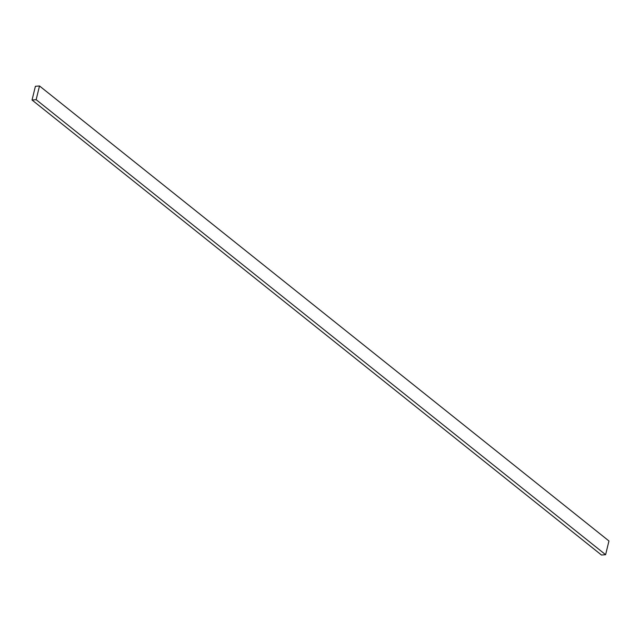 <?xml version="1.0" encoding="UTF-8"?>
<svg xmlns="http://www.w3.org/2000/svg" width="641" height="641" viewBox="0 0 641 641"><rect width="100%" height="100%" fill="white"/><g stroke="black" fill="none" stroke-linecap="round" stroke-linejoin="round"><path stroke-width="0.96" d="M608.95 540.98L39.502 85.966L35.391 86.303L32.05 100.02L36.152 99.684L39.502 85.966L608.95 540.98L605.609 554.697L36.152 99.684L605.609 554.697L601.498 555.034L32.05 100.02L601.498 555.034L605.609 554.697L608.95 540.98M39.502 85.966L36.152 99.684L32.05 100.02L35.391 86.303L39.502 85.966"/></g></svg>
